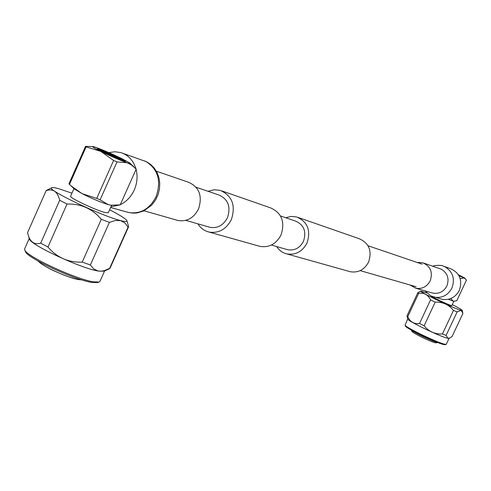 <?xml version="1.0" encoding="UTF-8"?>
<svg xmlns="http://www.w3.org/2000/svg" width="491" height="491" viewBox="0 0 491 491"><rect width="100%" height="100%" fill="white"/><g stroke="black" fill="none" stroke-linecap="round" stroke-linejoin="round"><path stroke-width="0.74" d="M208.73 226.965L210.123 227.364C217.666 228.499 223.448 225.277 227.474 217.703C231.028 206.662 228.112 199.076 218.728 194.939L196.118 187.249M258.512 245.954L260.199 246.427C269.283 247.759 276.224 243.941 281.024 234.986C285.259 221.907 281.73 212.855 270.443 207.828L221.981 190.968M197.885 223.841C200.61 228.186 204.354 230.936 209.129 232.077C218.79 233.477 226.198 229.322 231.353 219.618C235.919 205.471 232.2 195.713 220.207 190.355L214.113 189.747L208.037 191.306M298.35 217.538L359.117 238.681C369.085 243.088 372.239 250.883 368.594 262.071C364.432 269.725 358.344 272.953 350.347 271.75L348.856 271.333M285.701 217.734L291.206 216.396L296.736 216.979C307.642 221.822 311.067 230.506 307.004 243.02C302.388 251.595 295.699 255.228 286.928 253.933C282.589 252.89 279.17 250.428 276.672 246.55M280.514 215.966L295.422 221.042C303.954 224.78 306.642 231.531 303.481 241.296C299.872 247.986 294.649 250.809 287.8 249.759L286.535 249.391M440.593 298.884L442.023 299.277C449.652 300.431 455.415 297.466 459.324 290.396C462.725 280.036 459.68 272.75 450.179 268.54L444.067 266.386M410.016 284.989L415.84 288.248C422.162 289.23 426.949 286.769 430.202 280.858C433.025 272.204 430.497 266.159 422.616 262.71L417.123 262.452M108.879 152.64L114.845 151.756L120.706 152.554C128.274 154.978 133.362 160.416 135.982 168.867M136.099 169.303C137.824 176.251 137.204 183.161 134.246 190.035C131.097 196.811 126.451 201.684 120.307 204.655M156.365 171.193L188.372 182.198C199.315 187.059 202.691 196.013 198.499 209.049C193.773 217.992 187.003 221.822 178.196 220.539L176.57 220.072M119.638 204.95L110.941 206.803M445.233 344.664L444.251 344.645C438.402 343.939 405.505 328.166 405.413 326.036L405.388 325.963M407.794 318.978L405.063 325.085C405.149 327.27 439.15 343.571 445.184 344.301L446.288 344.234L449.069 338.324M431.282 296.122C432.534 297.386 448.467 304.868 451.278 305.519L451.824 305.568L453.837 301.271M458.913 275.592L462.092 276.826L458.496 274.892M449.026 338.342L447.995 338.317C441.937 337.477 407.524 320.985 407.825 319.082L407.806 319.027M426.753 292.955L420.867 291.071C417.626 291.108 454.789 308.888 461.147 310.324L462.178 310.33C461.687 309.612 458.391 307.704 452.272 304.604M420.83 291.089L417.823 292.685L418.645 293.391C423.978 292.501 427.956 294.674 430.564 299.897L435.179 302.155C442.704 301.861 448.805 304.616 453.481 310.416L457.146 311.895L461.147 310.337L462.945 313.387L452.039 336.593L449.731 338.023L448.007 338.311L446.098 335.421L442.416 333.997C434.916 334.303 428.815 331.572 424.12 325.791L419.529 323.501C414.152 324.238 410.231 321.979 407.751 316.726L406.971 315.928L407.107 316.45M457.146 311.895L446.098 335.421M442.416 333.997L453.481 310.416M435.179 302.155L424.12 325.791M419.529 323.501L430.564 299.897M418.645 293.391L407.751 316.726M406.971 315.928L417.823 292.685M435.591 342.81C430.994 342.166 407.334 330.271 413.281 331.603M458.889 275.549L460.386 276.224M458.821 275.426L460.374 276.169M461.387 276.623L458.526 274.942M461.411 276.525L458.704 275.236M448.443 299.271L453.267 301.161L450.769 298.546M460.165 278.514L464.664 277.961L458.391 274.727M458.999 275.758L464.167 277.912M453.715 301.253L456.765 300.756L466.45 280.115L464.271 277.949M97.709 282.528L91.817 282.442C74.884 279.974 27.361 257.971 25.477 251.736L25.305 251.324M29.245 238.46L24.624 248.906L24.789 250.079C26.704 256.48 75.872 279.244 93.327 281.803L98.967 282.061L99.943 281.386L104.565 271.063M73.963 188.612L70.594 196.222C68.844 197.517 95.536 210.166 105.006 212.517L108.259 212.818L111.623 205.275M110.966 205.201L108.664 204.747L110.966 205.201L120.209 204.87L136.197 169.088L131.496 165.019L127.347 162.865C130.011 163.755 130.845 163.804 129.857 163.024L121.891 158.654C112.095 153.916 103.515 150.191 96.138 147.478L93.235 146.6C91.436 146.373 93.959 147.969 100.79 151.388L113.617 160.465L116.993 161.926L100.109 199.831L108.327 204.655C100.851 202.31 92.081 198.64 82.022 193.632L70.845 185.721L68.906 183.867L85.532 146.361L92.707 146.564M74.209 188.839L82.022 193.632L96.721 198.413L113.617 160.465M123.18 160.839L125.506 161.367C126.451 160.864 107.013 151.75 99.888 149.35L97.402 148.767C96.346 149.227 116.275 158.562 123.18 160.839M104.319 271.179L98.145 271.038C80.456 268.16 30.252 244.77 29.423 239.031L29.325 238.712M78.008 279.459C68.016 277.967 40.986 265.551 38.912 261.5M71.938 193.178L58.969 188.783C55.268 187.74 52.93 187.366 51.96 187.654C44.037 188.489 101.048 215.868 120.7 220.606C125.266 221.791 127.329 221.809 126.881 220.668C125.721 218.728 119.964 215.101 109.61 209.792M109.395 222.362L90.362 264.974L82.212 262.108L101.306 219.311L109.395 222.362L115.367 220.502L120.706 220.625L124.96 223.018L128.065 227.167L128.562 226.363M128.574 226.817L110.021 268.239L104.074 270.719L101.017 271.204L98.163 271.032L93.72 268.933L90.362 264.974M46.117 190.68L27.551 232.679L46.117 190.68C52.967 188.317 57.496 191.508 59.706 200.254L67.028 204.06L47.958 247.034L40.704 243.119L59.706 200.254M51.751 187.758L46.154 190.551M109.438 268.749L128.065 227.167M82.212 262.108C68.402 262.624 56.987 257.597 47.958 247.034M40.704 243.119C34.849 244.874 30.773 242.505 28.478 235.999L27.551 232.679M67.028 204.06C80.935 203.605 92.357 208.693 101.306 219.311M123.603 160.98L124.297 160.747C124.094 159.943 110.242 153.364 102.846 150.565L102.637 150.958M123.542 160.766L102.846 150.565M103.27 152.093L120.221 159.63L98.679 149.264C98.304 149.411 99.833 150.35 103.27 152.093L98.556 149.325L98.427 149.614M116.993 161.926L127.016 162.754C119.669 160.078 110.929 156.291 100.79 151.388L86.115 146.858L69.446 184.456M127.347 162.865L127.016 162.754M85.532 146.361L86.115 146.858M100.109 199.831L96.721 198.413M110.45 205.158L111.224 205.232M431.816 292.802L432.958 293.121C439.077 294.084 443.711 291.715 446.859 286.02C449.468 278.673 447.608 273.064 441.274 269.191L423.776 263.115M433.228 296.859L434.339 297.153C442.084 298.313 447.939 295.3 451.91 288.107C455.231 278.765 452.855 271.633 444.797 266.711L442.637 265.883C443.091 265.214 434.492 265.011 432.81 266.214M122.916 153.333L146.011 161.57C158.145 169.327 161.49 181.062 156.058 196.768C149.694 208.914 140.635 214.18 128.888 212.56L126.703 211.952M436.886 342.19C433.099 341.54 415.484 333.272 412.587 330.787M108.327 204.655L108.664 204.747M422.156 264.164L368.029 245.745M287.8 249.759L271.406 245.034M416.159 286.756L360.198 270.627M350.347 271.75L286.928 253.933M260.199 246.427L209.129 232.077M210.123 227.364L185.794 220.355M415.84 288.248L431.859 292.814M425.028 290.862L430.902 295.95L442.023 299.277M144.495 160.907L146.355 161.705M144.035 210.805L178.196 220.539M146.582 161.815L150.676 164.436L154.199 167.977L157.089 172.568L158.967 177.785L159.759 183.389L159.446 189.115L158.034 194.724L155.598 199.947L151.627 205.22L143.728 210.946L137.192 212.922L133.386 213.143L128.888 212.56L110.628 207.503M445.159 344.688L446.116 344.351M437.604 342.479L435.904 342.896C431.276 341.589 425.378 339.072 418.209 335.347C412.698 332.339 410.599 330.695 411.912 330.412M407.825 319.082L407.021 316.124M448.97 338.367L449.731 338.023M462.191 310.367L462.7 312.251M464.725 278.029L465.284 278.581M405.413 326.036L405.063 325.085M25.477 251.736L24.789 250.079M38.347 261.187C39.421 263.164 50.297 269.344 54.826 271.204L63.057 274.745C65.346 275.69 71.95 278.201 78.505 279.606L81.721 279.858M126.942 220.895L128.421 225.891M104.018 271.32L108.898 269M29.423 239.031L28.478 236.018M124.315 160.803L124.493 161.251M130.238 163.386L134.055 167.044M74.841 189.428L70.845 185.721M97.286 282.681L98.967 282.061"/></g></svg>
